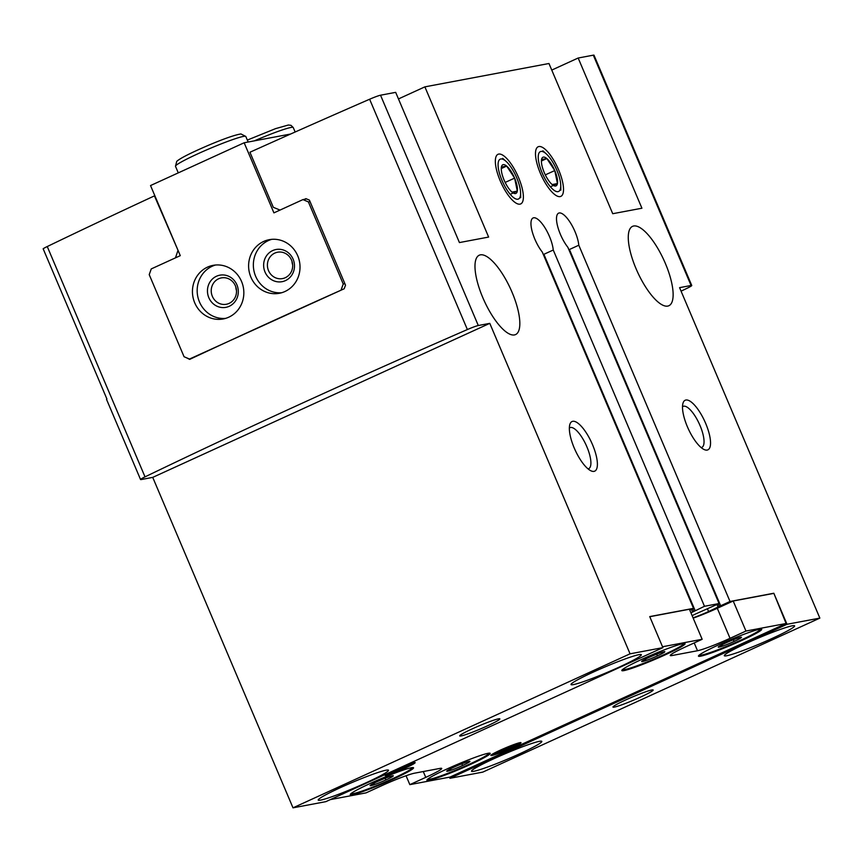 <?xml version="1.0" encoding="UTF-8"?>
<svg xmlns="http://www.w3.org/2000/svg" width="863" height="863" viewBox="0 0 863 863"><rect width="100%" height="100%" fill="white"/><g stroke="black" fill="none" stroke-linecap="round" stroke-linejoin="round"><path stroke-width="1.29" d="M388.954 776.829A12.6 0.971 157 0 0 377.487 781.511A12.6 0.971 157 0 0 370.227 785.384A12.6 0.971 157 0 0 370.098 785.589A12.6 0.971 157 0 0 374.445 784.596A12.6 0.971 157 0 0 385.912 779.925A12.6 0.971 157 0 0 393.172 776.042A12.6 0.971 157 0 0 393.269 775.751A12.6 0.971 157 0 0 388.954 776.829M465.599 762.407A12.6 0.971 157 0 0 454.132 767.078A12.6 0.971 157 0 0 446.872 770.961A12.6 0.971 157 0 0 446.743 771.166A12.6 0.971 157 0 0 451.09 770.174A12.6 0.971 157 0 0 462.557 765.492A12.6 0.971 157 0 0 469.817 761.619A12.6 0.971 157 0 0 469.914 761.328A12.6 0.971 157 0 0 465.599 762.407M660.475 652.762A12.6 0.971 157 0 0 649.008 657.433A12.6 0.971 157 0 0 641.748 661.317A12.6 0.971 157 0 0 641.619 661.522A12.6 0.971 157 0 0 645.966 660.519A12.6 0.971 157 0 0 657.433 655.848A12.6 0.971 157 0 0 664.693 651.964A12.6 0.971 157 0 0 664.79 651.684A12.6 0.971 157 0 0 660.475 652.762M737.121 638.34A12.6 0.971 157 0 0 725.654 643.011A12.6 0.971 157 0 0 718.404 646.894A12.6 0.971 157 0 0 718.264 647.099A12.6 0.971 157 0 0 722.611 646.096A12.6 0.971 157 0 0 734.089 641.425A12.6 0.971 157 0 0 741.339 637.541A12.6 0.971 157 0 0 741.436 637.261A12.6 0.971 157 0 0 737.121 638.34M512.007 292.147A43.646 14.466 65.4 0 0 479.267 255.2A43.646 14.466 65.4 0 0 484.251 300.907A43.646 14.466 65.4 0 0 515.545 334.585A43.646 14.466 65.4 0 0 512.007 292.147M665.308 263.301A43.646 14.466 65.4 0 0 632.568 226.343A43.646 14.466 65.4 0 0 637.541 272.061A43.646 14.466 65.4 0 0 668.847 305.739A43.646 14.466 65.4 0 0 665.308 263.301M154.876 195.804L154.434 195.879A872.892 67.346 -23 0 0 47.249 246.538A10.906 0.841 -23 0 0 43.15 248.781L106.904 398.986A10.906 0.841 157 0 0 106.548 399.418L140.55 479.526A10.906 0.841 -23 0 1 145.016 476.861A872.892 67.346 -23 0 1 467.379 329.547A10.906 0.841 -23 0 1 478.296 325.524L489.785 323.355L630.055 653.82L662.903 647.638L649.731 616.592L693.528 608.35L689.764 610.065M662.903 647.638L325.847 801.651L292.999 807.833L630.055 653.82M140.55 479.526A10.906 0.841 -23 0 0 141.23 479.548L152.729 477.379L292.999 807.833M730.022 601.479L578.803 245.221L569.44 249.493L720.659 605.761L730.022 601.479L773.82 593.237L786.107 623.496L449.979 777.088L409.839 784.64L425.75 777.369A27.282 2.104 -23 0 0 441.737 768.426A27.282 2.104 -23 0 0 440.033 768.394L414.488 773.194A27.282 2.104 -23 0 0 381.953 785.61L366.031 792.881L330.335 799.602M707.401 608.739L708.599 611.554L720.659 605.761M578.803 245.221A21.823 7.238 -114.6 0 0 570.421 222.794A21.823 7.238 -114.6 0 0 558.631 213.15A21.823 7.238 -114.6 0 0 557.757 226.786A21.823 7.238 -114.6 0 0 567.854 247.282L719.073 603.539L695.546 614.014A19.644 1.51 -23 0 0 692.126 615.664M690.939 612.849L704.478 606.29L553.259 250.022A21.823 7.238 -114.6 0 0 544.866 227.605A21.823 7.238 -114.6 0 0 533.086 217.961A21.823 7.238 -114.6 0 0 532.212 231.597A21.823 7.238 -114.6 0 0 542.298 252.082L693.528 608.35M553.259 250.022L543.895 254.305L695.114 610.562M449.461 777.185L449.936 778.297L787.002 624.283L819.85 618.102L482.784 772.115L449.936 778.297M773.82 593.237L787.002 624.283M649.774 616.711L689.408 609.246L702.158 639.289L686.247 646.56A27.282 2.104 -23 0 0 670.26 655.502A27.282 2.104 -23 0 0 671.964 655.546L697.509 650.734A27.282 2.104 -23 0 0 730.044 638.318L745.956 631.047L786.107 623.496M773.356 593.453L733.205 601.004L717.293 608.286A27.282 2.104 -23 0 1 693.183 618.145M708.599 611.554A19.644 1.51 -23 0 1 693.054 617.832M704.478 606.29L719.073 603.539M551.759 70.086L578.167 58.015L641.921 208.22L612.73 213.711L548.965 63.506L424.876 86.861L398.469 98.932M578.167 58.015L593.312 55.167A10.906 0.841 -23 0 1 593.992 55.178L691.759 285.491A10.906 0.841 -23 0 1 687.293 288.166A872.892 67.346 -23 0 1 681.069 291.165M280.022 210.076L273.312 207.314L249.936 152.244A872.892 67.346 -23 0 1 369.623 99.234A10.906 0.841 -23 0 1 380.529 95.21L395.675 92.352L459.429 242.568L488.631 237.066L424.876 86.861M593.312 55.167L691.08 285.48L679.58 287.649L819.85 618.102M558.62 169.828A27.282 9.04 65.4 0 0 535.999 149.633A27.282 9.04 65.4 0 0 541.274 175.308A27.282 9.04 65.4 0 0 557.228 196.095A27.282 9.04 65.4 0 0 558.62 169.828M518.48 177.379A27.282 9.04 65.4 0 0 495.847 157.195A27.282 9.04 65.4 0 0 501.123 182.859A27.282 9.04 65.4 0 0 517.077 203.646A27.282 9.04 65.4 0 0 518.48 177.379M592.493 444.607A27.282 9.04 65.4 0 0 569.86 424.423A27.282 9.04 65.4 0 0 575.146 450.087A27.282 9.04 65.4 0 0 591.09 470.874A27.282 9.04 65.4 0 0 592.493 444.607M705.643 423.323A27.282 9.04 65.4 0 0 683.011 403.129A27.282 9.04 65.4 0 0 688.286 428.792A27.282 9.04 65.4 0 0 704.24 449.58A27.282 9.04 65.4 0 0 705.643 423.323M618.944 667.228A38.188 2.945 157 0 0 641.328 654.715A38.188 2.945 157 0 0 605.028 666.926A38.188 2.945 157 0 0 571.026 684.553A38.188 2.945 157 0 0 618.944 667.228M366.149 782.741A38.188 2.945 157 0 0 388.533 770.228A38.188 2.945 157 0 0 352.223 782.439A38.188 2.945 157 0 0 318.22 800.066A38.188 2.945 157 0 0 366.149 782.741M487.077 726.02A21.823 1.683 157 0 0 499.86 718.868A21.823 1.683 157 0 0 479.116 725.837A21.823 1.683 157 0 0 459.688 735.912A21.823 1.683 157 0 0 487.077 726.02M772.245 638.383A38.188 2.945 157 0 0 794.618 625.869A38.188 2.945 157 0 0 758.318 638.07A38.188 2.945 157 0 0 724.316 655.707A38.188 2.945 157 0 0 772.245 638.383M519.45 753.895A38.188 2.945 157 0 0 541.824 741.382A38.188 2.945 157 0 0 505.524 753.593A38.188 2.945 157 0 0 471.522 771.22A38.188 2.945 157 0 0 519.45 753.895M640.368 697.175A21.823 1.683 157 0 0 653.162 690.022A21.823 1.683 157 0 0 632.406 696.991A21.823 1.683 157 0 0 612.978 707.067A21.823 1.683 157 0 0 640.368 697.175M154.434 195.879L178.253 250.874M186.246 357.66L189.666 359.386A872.892 67.346 -23 0 1 344.154 288.792L345.524 285.2L309.396 200.087L305.901 198.663A872.892 67.346 157 0 0 304.434 199.321M177.81 250.96L175.459 257.854M152.729 477.379L489.785 323.355M691.08 285.48A10.906 0.841 -23 0 1 691.759 285.491M662.536 646.754L702.158 639.289M733.205 601.004L745.956 631.047M406.052 775.74L409.839 784.64M470.055 764.629A34.369 2.654 157 0 0 490.195 753.356A34.369 2.654 157 0 0 457.519 764.348A34.369 2.654 157 0 0 426.926 780.217A34.369 2.654 157 0 0 470.055 764.629M741.576 640.551A34.369 2.654 157 0 0 761.716 629.289A34.369 2.654 157 0 0 729.052 640.281A34.369 2.654 157 0 0 698.447 656.15A34.369 2.654 157 0 0 741.576 640.551M393.409 779.052A34.369 2.654 157 0 0 413.55 767.79A34.369 2.654 157 0 0 380.874 778.771A34.369 2.654 157 0 0 350.27 794.64A34.369 2.654 157 0 0 393.409 779.052M664.931 654.974A34.369 2.654 157 0 0 685.071 643.712A34.369 2.654 157 0 0 652.396 654.704A34.369 2.654 157 0 0 621.802 670.573A34.369 2.654 157 0 0 664.931 654.974M511.403 748.038A16.365 1.262 157 0 0 520.907 742.601A16.365 1.262 157 0 0 505.438 747.908A16.365 1.262 157 0 0 490.874 755.352A16.365 1.262 157 0 0 511.403 748.038M388.102 773.205A16.365 1.262 157 0 0 385.027 775.276A16.365 1.262 157 0 0 405.556 767.962A16.365 1.262 157 0 0 415.071 762.525A16.365 1.262 157 0 0 402.708 766.527M701.188 447.595A22.557 7.476 65.4 0 0 701.835 447.401A22.557 7.476 65.4 0 0 700.001 425.47A22.557 7.476 65.4 0 0 683.086 406.376A22.557 7.476 65.4 0 0 682.514 406.743M588.037 468.889A22.557 7.476 65.4 0 0 588.685 468.695A22.557 7.476 65.4 0 0 586.862 446.764A22.557 7.476 65.4 0 0 569.947 427.67A22.557 7.476 65.4 0 0 569.364 428.026M623.215 669.019A32.729 2.524 157 0 0 623.097 669.429A32.729 2.524 157 0 0 664.176 654.586A32.729 2.524 157 0 0 683.356 643.852A32.729 2.524 157 0 0 682.967 643.658M351.694 793.097A32.729 2.524 157 0 0 351.565 793.507A32.729 2.524 157 0 0 392.654 778.653A32.729 2.524 157 0 0 411.834 767.919A32.729 2.524 157 0 0 411.446 767.725M699.871 654.596A32.729 2.524 157 0 0 699.742 655.006A32.729 2.524 157 0 0 740.821 640.152A32.729 2.524 157 0 0 760.001 629.429A32.729 2.524 157 0 0 759.613 629.235M428.339 778.663A32.729 2.524 157 0 0 428.221 779.084A32.729 2.524 157 0 0 469.299 764.23A32.729 2.524 157 0 0 488.48 753.496A32.729 2.524 157 0 0 488.091 753.302M722.04 644.737L722.611 646.096M733.367 639.742L734.089 641.425M645.395 659.159L645.966 660.519M656.721 654.165L657.433 655.848M450.518 768.814L451.09 770.174M461.845 763.809L462.557 765.492M373.862 783.237L374.445 784.596M385.2 778.232L385.912 779.925M341.187 289.731L343.237 284.013L308.382 201.899L302.935 199.601L273.916 212.87L244.153 142.773L150.529 185.556L180.281 255.653L151.262 268.911L149.213 274.628L184.067 356.743L189.515 359.04L342.697 289.439M189.515 359.04L191.014 358.749M244.153 142.773L290.626 134.024M343.237 284.013L344.887 283.7M308.382 201.899L310.033 201.586M302.935 199.601L306.538 198.922M241.543 281.457A27.282 25.653 -100.7 0 0 213.096 265.351A27.282 25.653 -100.7 0 0 192.934 296.894A27.282 25.653 -100.7 0 0 223.183 318.965A27.282 25.653 -100.7 0 0 241.543 281.457M297.724 255.793A27.282 25.653 -100.7 0 0 269.267 239.677A27.282 25.653 -100.7 0 0 249.105 271.23A27.282 25.653 -100.7 0 0 279.353 293.291A27.282 25.653 -100.7 0 0 297.724 255.793M291.985 261.295A13.42 12.611 -100.7 0 0 292.665 264.887M291.554 260.141A13.42 12.611 -100.7 0 0 277.562 252.223A13.42 12.611 -100.7 0 0 267.649 267.735A13.42 12.611 -100.7 0 0 282.525 278.587A13.42 12.611 -100.7 0 0 291.554 260.141M293.107 259.17A16.365 15.394 -100.7 0 0 266.516 255.793A16.365 15.394 -100.7 0 0 277.562 281.813A16.365 15.394 -100.7 0 0 293.107 259.17M271.662 239.353A27.282 25.653 -100.7 0 0 253.851 270.335A27.282 25.653 -100.7 0 0 281.705 292.73M235.815 286.969A13.42 12.611 -100.7 0 0 236.484 290.561M235.383 285.815A13.42 12.611 -100.7 0 0 221.392 277.897A13.42 12.611 -100.7 0 0 211.467 293.409A13.42 12.611 -100.7 0 0 226.354 304.261A13.42 12.611 -100.7 0 0 235.383 285.815M236.926 284.844A16.365 15.394 -100.7 0 0 210.335 281.457A16.365 15.394 -100.7 0 0 221.381 307.476A16.365 15.394 -100.7 0 0 236.926 284.844M215.491 265.017A27.282 25.653 -100.7 0 0 197.67 296.009A27.282 25.653 -100.7 0 0 225.534 318.393M501.403 167.077A15.75 5.221 65.4 0 0 501.274 169.051A15.75 5.221 65.4 0 0 504.089 180.087A15.75 5.221 65.4 0 0 511.651 191.791A15.75 5.221 65.4 0 0 512.029 192.115A15.75 5.221 65.4 0 0 517.304 191.122A15.75 5.221 65.4 0 0 514.618 178.112A15.75 5.221 65.4 0 0 506.678 166.084A15.75 5.221 65.4 0 0 501.403 167.077L506.678 166.084L514.618 178.112L517.304 191.122L512.029 192.115M500.81 158.975A21.931 7.271 65.4 0 0 505.578 187.627A21.931 7.271 65.4 0 0 520.605 193.085A21.931 7.271 65.4 0 0 506.15 161.435A21.931 7.271 65.4 0 0 500.81 158.975M501.327 168.533L506.678 166.084M505.157 182.438L514.618 178.112M510.238 194.348L517.304 191.122M541.554 159.526A15.75 5.221 65.4 0 0 541.414 161.5A15.75 5.221 65.4 0 0 544.229 172.535A15.75 5.221 65.4 0 0 551.802 184.229A15.75 5.221 65.4 0 0 552.18 184.563A15.75 5.221 65.4 0 0 557.444 183.571A15.75 5.221 65.4 0 0 554.769 170.55A15.75 5.221 65.4 0 0 546.818 158.533A15.75 5.221 65.4 0 0 541.554 159.526L546.818 158.533L554.769 170.55L557.444 183.571L552.18 184.563M540.961 151.424A21.931 7.271 65.4 0 0 545.729 180.076A21.931 7.271 65.4 0 0 560.756 185.534A21.931 7.271 65.4 0 0 546.29 153.884A21.931 7.271 65.4 0 0 540.961 151.424M541.468 160.971L546.818 158.533M545.308 174.876L554.769 170.55M550.389 186.796L557.444 183.571M393.291 771.36A9.45 0.734 157 0 0 391.424 772.558A9.45 0.734 157 0 0 391.975 772.698A9.45 0.734 157 0 0 398.771 770.325A9.45 0.734 157 0 0 406.872 766.624A9.45 0.734 157 0 0 408.663 765.244A9.45 0.734 157 0 0 408.188 765.287A9.45 0.734 157 0 0 401.403 767.649A9.45 0.734 157 0 0 393.291 771.36M391.975 772.698L406.872 766.624L406.505 765.751M395.729 769.807A13.021 1.003 157 0 0 388.253 774.154A13.021 1.003 157 0 0 400.475 769.915A13.021 1.003 157 0 0 412.018 764.068A13.021 1.003 157 0 0 395.729 769.807M398.21 769.009L398.771 770.325M499.138 751.436A9.45 0.734 157 0 0 497.271 752.633A9.45 0.734 157 0 0 497.822 752.773A9.45 0.734 157 0 0 504.607 750.411A9.45 0.734 157 0 0 512.719 746.7A9.45 0.734 157 0 0 514.51 745.319A9.45 0.734 157 0 0 514.035 745.362A9.45 0.734 157 0 0 507.25 747.736A9.45 0.734 157 0 0 499.138 751.436M497.822 752.773L512.719 746.7L512.352 745.826M501.576 749.893A13.021 1.003 157 0 0 494.1 754.24A13.021 1.003 157 0 0 506.322 749.99A13.021 1.003 157 0 0 517.865 744.154A13.021 1.003 157 0 0 501.576 749.893M504.057 749.084L504.607 750.411M716.98 604.499L718.167 607.293M691.436 609.31L692.611 612.104M380.529 95.21L478.296 325.524M47.249 246.538L145.016 476.861M369.623 99.234L467.379 329.547M671.414 654.251L671.964 655.546M694.197 642.924L697.509 650.734M717.293 608.286L730.044 638.318M423.28 771.544L425.75 777.369M295.146 132.017L293.247 127.53A38.188 2.945 157 0 0 254.358 140.852M248.156 142.017L245.793 136.462A38.188 2.945 157 0 0 209.493 148.673A38.188 2.945 157 0 0 175.491 166.311L178.274 172.87M718.296 603.895L719.386 606.473M692.741 608.706L693.83 611.284M293.247 127.53L290.971 125.329L288.382 125.016L275.545 128.641L247.336 140.086M245.793 136.462L240.939 133.948C234.736 134.962 223.862 138.76 208.328 145.34C190.745 152.902 180.205 158.242 176.732 161.359L175.491 166.311M506.15 161.435L502.708 158.339M520.605 193.085L520.702 197.713M546.29 153.884L542.859 150.788M560.756 185.534L560.853 190.151M412.018 764.068L412.946 762.849M388.253 774.154L386.743 773.971M517.865 744.154L518.792 742.935M494.1 754.24L492.579 754.057"/></g></svg>
